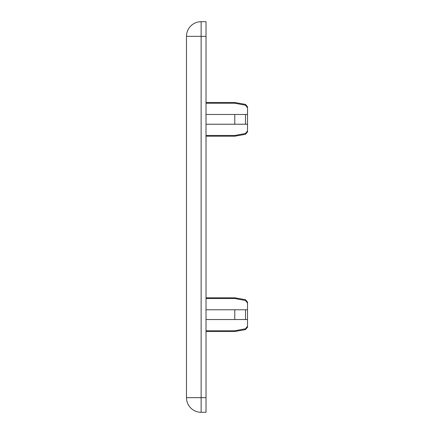 <?xml version="1.0" encoding="UTF-8"?>
<svg xmlns="http://www.w3.org/2000/svg" width="434" height="434" viewBox="0 0 434 434"><rect width="100%" height="100%" fill="white"/><g stroke="black" fill="none" stroke-linecap="round" stroke-linejoin="round"><path stroke-width="0.65" d="M206.014 412.3L201.132 412.3L201.132 397.652L186.484 397.652A14.647 14.647 0 0 0 201.132 412.3L206.014 412.3L206.014 397.652L201.132 397.652L201.132 21.7A14.647 14.647 0 0 0 186.484 36.347L206.014 36.347L206.014 21.7L201.132 21.7M186.484 36.347L186.484 397.652M206.014 124.233L247.516 124.233L247.516 130.911L245.498 133.488L234.778 135.473L234.778 136.195L245.498 134.307L247.516 131.898L247.516 130.911L247.516 131.898L247.516 130.911L247.516 131.898L245.498 134.307L245.498 133.488M247.516 124.233L247.516 114.468L234.778 114.468L234.778 124.233M245.498 105.212L247.516 107.789L247.516 106.802L247.516 114.468L247.516 106.802L245.498 104.393L245.498 105.212L234.778 103.227L206.014 103.227M247.516 106.802L245.498 104.393L234.778 102.505L234.778 103.227M206.014 114.468L234.778 114.468M206.014 135.473L234.778 135.473M206.014 309.767L247.516 309.767L247.516 302.102L247.516 303.089L245.498 300.512L234.778 298.527L234.778 297.805L206.014 297.805M247.516 309.767L247.516 319.532L234.778 319.532L234.778 309.767M247.516 326.211L247.516 319.532L247.516 327.198L247.516 326.211L245.498 328.788L234.778 330.773L206.014 330.773M245.498 328.788L245.498 329.607L234.778 331.495L234.778 330.773M206.014 319.532L234.778 319.532M206.014 298.527L234.778 298.527M247.516 303.089L247.516 302.102L247.516 303.089M206.014 36.347L206.014 397.652M245.498 114.468L245.498 124.233M245.498 300.512L245.498 299.693L247.516 302.102L245.498 299.693L234.778 297.805M245.498 319.532L245.498 309.767M206.014 136.195L234.778 136.195M206.014 102.505L234.778 102.505M245.498 329.607L247.516 327.198L245.498 329.607M234.778 331.495L206.014 331.495"/></g></svg>
